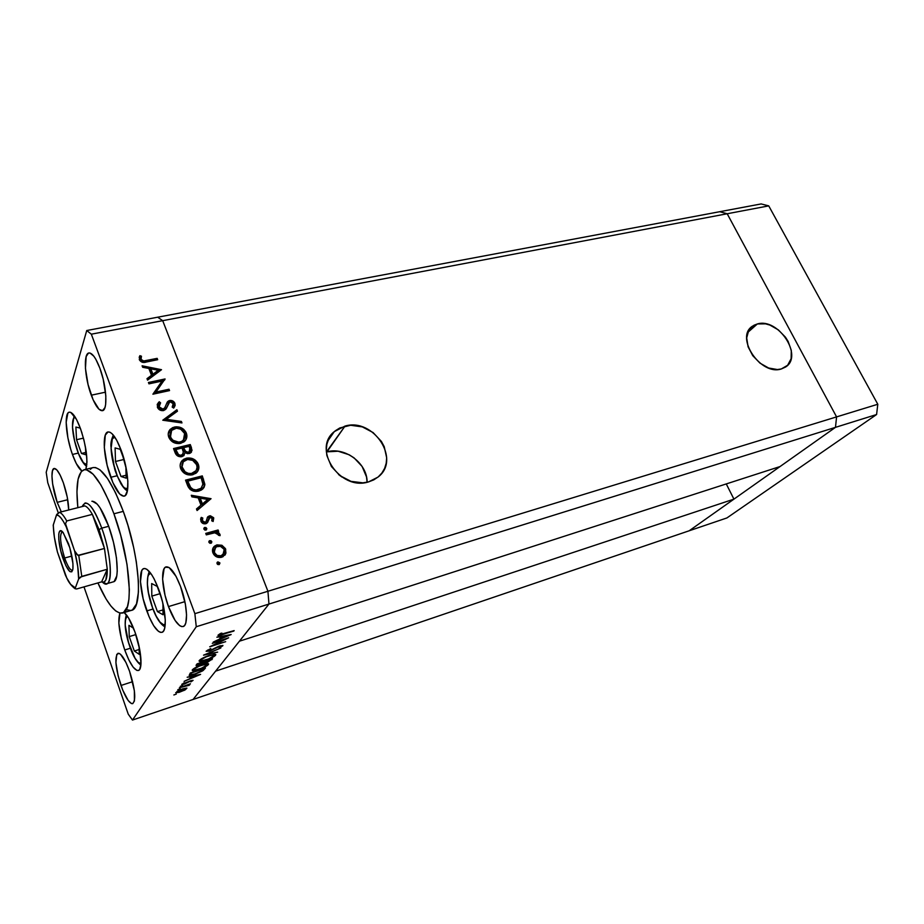 <?xml version="1.0" encoding="UTF-8"?>
<svg xmlns="http://www.w3.org/2000/svg" width="924" height="924" viewBox="0 0 924 924"><rect width="100%" height="100%" fill="white"/><g stroke="black" fill="none" stroke-linecap="round" stroke-linejoin="round"><path stroke-width="1.39" d="M129.961 646.973C124.671 630.122 123.804 619.831 127.373 616.1L125.468 619.207L125.202 625.236L128.505 642.492L135.043 658.223L138.404 662.531L141.014 663.455C137.78 663.571 134.095 658.073 129.961 646.973M129.233 636.613L134.327 651.016L139.235 654.342L139.085 646.465L139.235 654.342L134.327 651.016L139.143 649.503L134.327 651.016L129.233 636.613L135.84 634.58L129.233 636.613L128.944 625.317L129.233 636.613M133.53 628.204L128.944 625.317L133.53 628.204M86.844 464.703C82.178 466.562 73.123 442.792 72.569 427.523L72.788 420.974L73.366 418.757L75.063 416.932C73.111 417.59 72.28 421.113 72.569 427.523L74.521 440.609L78.563 453.753L83.403 462.693L86.844 464.703M85.828 454.77L85.47 447.077L85.828 454.77L81.462 453.465L85.828 454.77M81.993 433.044L80.215 428.101L75.883 427.061L76.542 439.709L81.462 453.465L76.542 439.709L83.46 438.126L76.542 439.709L75.883 427.061L80.215 428.101L81.993 433.044M85.724 452.471L81.462 453.465L85.724 452.471M127.743 488.611C122.372 492.469 111.342 465.419 111.123 448.232L112.324 438.912L114.761 437.029C112.174 437.248 110.961 440.979 111.123 448.232L113.075 462.335L117.521 476.611L123.031 486.463L124.798 488.126L127.743 488.611M126.161 478.158L125.883 466.747L126.161 478.158L120.986 476.484L126.161 478.158M124.532 461.03L120.224 449.295L115.096 447.932L115.5 461.492L120.986 476.484L115.5 461.492L123.966 459.471L115.5 461.492L115.096 447.932L120.224 449.295L124.532 461.03M126.091 475.236L120.986 476.484L126.091 475.236M165.234 624.566C161.504 625.617 157.253 619.946 152.495 607.553L148.475 592.85L147.39 583.876L147.782 577.13L148.545 574.924L150.727 573.296C145.565 572.938 146.627 591.822 152.495 607.553L156.179 616.123L160.071 622.187L163.594 624.809L165.234 624.566M161.642 598.556L157.219 586.417L151.675 583.541L151.813 596.107L157.427 611.596L163.017 614.76L162.959 603.753L163.017 614.76L157.427 611.596L162.994 609.909L157.427 611.596L151.813 596.107L159.887 593.728L151.813 596.107L151.675 583.541L157.219 586.417L161.642 598.556M326.981 451.836L338.092 451.224L349.133 454.747L354.111 457.911L362.104 466.447L366.493 476.865L367.105 482.259C367.486 463.525 345.126 446.546 326.981 451.836L345.022 426.079C373.654 417.463 401.328 459.886 377.928 477.142L368.584 481.889L362.913 482.836L351.005 481.358L339.928 475.617L331.427 466.516L326.853 455.474L326.276 449.78L326.877 444.259L328.632 439.143L331.462 434.603L335.239 430.827L339.824 427.951L350.646 425.259L362.312 426.888L373.088 432.559L381.381 441.406L384.211 446.639L386.671 457.761L386.209 463.224L384.615 468.364L381.935 472.961L378.286 476.853L373.77 479.868L368.584 481.889C340.309 491.256 311.838 449.122 334.257 431.647L345.022 426.079L326.368 451.998M757.38 323.943L747.759 332.455L757.38 323.943L765.546 323.839L769.9 325.075L778.355 329.891L785.446 337.179L788.126 341.418L791.291 350.346L791.129 358.708L787.641 365.257L781.311 368.965C760.556 376.01 734.603 337.006 752.54 326.137L757.38 323.943C778.262 317.452 803.764 356.225 785.469 367.082L781.311 368.965L777.361 369.542L768.641 368.018L760.002 363.144L752.771 355.682L748.094 346.812L746.696 337.907L748.74 330.353L753.88 325.294L757.38 323.943M689.189 530.78L193.093 699.456L215.604 671.147L733.933 499.133L689.189 530.78L733.933 499.133L726.264 483.922L733.933 499.133L215.604 671.147L193.093 699.456L726.911 517.948L689.189 530.78L835.481 427.35L836.578 416.897L727.188 213.756L719.704 211.712L157.669 317.209L162.693 320.674L157.669 317.209L86.74 330.526L719.704 211.712L727.188 213.756L719.704 211.712L727.188 213.756L162.693 320.674L727.188 213.756L836.578 416.897L727.188 213.756L836.578 416.897L267.925 591.268L162.693 320.674L267.925 591.268L836.578 416.897L835.481 427.35L780.018 466.562L835.481 427.35L836.578 416.897L835.481 427.35L689.189 530.78M239.42 641.21L268.965 604.053L267.925 591.268L268.965 604.053L876.587 414.529L726.911 517.948L876.587 414.529L196.269 626.738L132.478 720.062L193.093 699.456L268.965 604.053L267.925 591.268L162.693 320.674L91.326 334.188L194.872 613.663L267.925 591.268L162.693 320.674L157.669 317.209L162.693 320.674L91.326 334.188L86.74 330.526L46.2 472.279L86.74 330.526L91.326 334.188L194.872 613.663L196.269 626.738L194.872 613.663L267.925 591.268L268.965 604.053L239.42 641.21L780.018 466.562L239.42 641.21M338.588 474.555L341.972 477.061L338.588 474.555M91.892 501.27L91.88 501.27C96.731 501.097 102.333 509.436 108.697 526.299L113.456 542.192L116.47 557.981L117.244 571.067L116.759 575.941L114.172 581.439M122.522 613.005L131.254 610.406C143.405 609.297 139.663 555.232 123.285 511.365L113.929 513.79C130.249 557.853 134.246 612.034 122.326 613.062C115.361 613.779 107.219 603.742 97.898 582.928L106.087 599.006L110.984 606.109L115.627 610.88L119.843 613.097L123.47 612.589L127.431 606.618L128.921 599.306L129.36 589.57L127.015 564.414L120.686 535.262L113.929 513.79L123.285 511.365L127.951 525.444L133.633 547.47L136.325 561.815L138.404 581.254L138.438 592.041L136.498 603.938L132.421 609.921L130.654 610.533L126.646 609.69M146.777 610.914C139.836 592.145 138.184 569.496 143.913 568.549C148.314 568.318 153.268 575.34 158.789 589.616L162.601 602.229L165.292 619.981L164.668 628.285L163.663 630.849L162.231 632.224L160.441 632.374L158.374 631.3L153.719 625.756L148.972 616.504L143.139 598.81L140.448 581.635L141.811 570.512L143.139 568.895L144.849 568.479L146.881 569.299L151.571 574.52L154.054 578.747L158.789 589.616C165.95 608.72 167.463 631.531 161.862 632.363C157.276 632.501 152.252 625.352 146.777 610.914L152.991 609.043L146.777 610.914M124.74 649.988C119.104 632.64 117.51 620.351 119.958 613.12L118.838 623.111L121.402 638.784L124.74 649.988L130.388 648.221L124.74 649.988L128.84 659.909L133.114 667.105L136.937 670.443L138.496 670.454L139.72 669.346L140.991 663.871L139.674 649.353L134.927 631.924C141.314 649.422 143.024 669.796 138.334 670.512C134.35 670.547 129.822 663.709 124.74 649.988M124.139 612.531C127.639 615.372 131.243 621.84 134.927 631.924L128.448 617.752L124.139 612.531M72.43 454.458C65.858 436.578 63.975 412.589 69.312 412.162C72.603 412.069 76.357 417.625 80.573 428.817L84.003 440.251L86.255 451.928L86.971 461.965L85.874 469.311C88.196 460.36 86.429 446.858 80.573 428.817L76.53 419.461L70.698 412.347L69.127 412.196L67.845 413.201L66.158 422.303L67.879 437.745L70.674 449.087L72.43 454.458L78.263 453.095L72.43 454.458L76.322 463.629L81.866 470.974C78.794 468.826 75.653 463.317 72.43 454.458M110.753 477.304C103.534 458.05 101.871 432.582 108.062 431.947C112.023 431.774 116.412 437.93 121.229 450.404L126.38 469.288L127.859 481.231L127.489 490.436L125.341 495.483L123.712 496.2L119.681 493.993L112.878 482.663L107.149 465.349L104.308 447.597L105.29 435.123L108.027 431.947L109.898 432.189L112.012 433.679L116.655 440.136L121.229 450.404C128.69 470.05 130.168 495.668 124.116 496.142C120.005 496.257 115.558 489.974 110.753 477.304L117.117 475.744L110.753 477.304M91.268 395.195C84.662 377.754 83.195 353.349 88.947 352.968C92.261 352.864 95.9 357.923 99.861 368.179L103.199 379.175L105.833 395.888L105.625 404.573L104.932 407.634L102.506 410.66L99.053 409.309L93.151 399.861L88.069 384.58L85.447 368.399L86.163 356.537L88.45 353.118L90.044 353.037L93.821 356.202L95.865 359.344L99.861 368.179C106.664 385.955 107.969 410.487 102.345 410.706C98.914 410.776 95.23 405.613 91.268 395.195L105.521 392.169L91.268 395.195M120.975 685.481C115.442 667.775 114.437 657.045 117.972 653.303C121.217 653.233 125.087 659.205 129.556 671.228L134.361 690.736L134.419 701.016L132.686 703.661L131.37 703.534L128.136 700.45L122.684 690.009L118.122 675.837L115.904 662.52L116.77 654.388L119.011 653.349L120.513 654.273L125.93 662.416L129.556 671.228C135.17 689.154 136.209 699.965 132.686 703.649C129.325 703.649 125.421 697.585 120.975 685.481L132.64 681.681L120.975 685.481M168.457 606.583C161.873 589.027 160.533 567.81 166.17 566.851C170.501 566.574 175.294 573.134 180.55 586.497L185.389 604.215L186.556 614.91L185.851 622.707L184.823 625.132L183.402 626.437L181.647 626.599L179.626 625.617L175.11 620.454L168.457 606.583L165.026 595.241L162.601 579.129L164.091 568.699L165.419 567.174L169.092 567.532L176.034 576.345L180.55 586.497C187.329 604.342 188.554 625.71 183.033 626.576C178.528 626.772 173.677 620.108 168.457 606.583L184.892 601.639L168.457 606.583M57.196 502.356C51.952 487.733 50.185 468.826 54.146 468.468C56.757 468.433 59.841 473.238 63.386 482.882L67.256 497.112L68.711 509.979C68.561 502.021 66.782 492.989 63.386 482.882L60.118 475.04L56.895 469.981L54.227 468.445L52.495 470.628L51.952 476.103L52.656 484.037L57.196 502.356L67.729 499.722L57.196 502.356L61.296 511.861L57.196 502.356M162.035 381.069L148.96 383.853L148.441 382.49L165.073 378.956L155.937 392.065L169.023 389.235L169.542 390.598L152.899 394.202L162.035 381.069L152.899 394.202L169.542 390.598L169.023 389.235L155.937 392.065L165.073 378.956L148.441 382.49L148.96 383.853L162.035 381.069L161.573 382.213L162.035 381.069M163.571 410.591L159.817 409.979L157.542 407.634L157.357 404.158L159.251 401.732L160.591 402.841L159.205 404.62L159.09 406.837L160.614 408.731L162.324 409.274L164.668 408.073L167.186 402.275L168.642 400.866L172.072 400.658L174.763 403.06L175.156 405.336L173.677 408.108L172.187 407.103L173.354 404.585L172.73 402.852L171.148 401.848L169.623 402.079L166.251 408.685L163.571 410.591L165.754 409.309L168.988 402.552L170.212 401.871L173.169 403.638L172.187 407.103L173.677 408.108L174.925 403.418C173.897 401.189 172.13 400.219 169.612 400.508L167.417 401.928L164.495 408.293L163.074 409.205L159.09 406.837L160.591 402.841L159.251 401.732L157.369 407.218C158.582 409.782 160.649 410.903 163.571 410.591M162.774 420.224L176.888 409.736L177.454 411.203L166.297 419.311L181.393 421.448L181.959 422.926L162.774 420.224L181.959 422.926L181.393 421.448L166.297 419.311L177.454 411.203L176.888 409.736L162.774 420.224M185.019 432.548L181.012 428.979L176.449 427.858L171.483 429.048L168.618 431.958L174.393 427.038L170.27 429.279C168.203 431.577 167.706 434.234 168.78 437.271L168.203 433.98L170.039 429.544L172.742 427.581L176.161 426.784L179.787 427.223L183.622 429.29L185.955 432.224L186.879 435.493L186.047 439.454L183.888 441.949L178.944 443.624L172.28 441.707L168.78 437.271C171.194 442.146 175.167 444.178 180.711 443.347L184.8 441.164C186.937 438.819 187.433 436.105 186.302 433.021C183.864 428.228 179.903 426.23 174.393 427.038L173.908 428.124C179.395 427.315 183.356 429.302 185.793 434.084L185.932 439.674M180.642 462.97L181.843 461.388L185.793 459.251L186.302 458.212L182.351 460.348C180.134 462.728 179.591 465.5 180.711 468.687L180.122 465.338L181.012 462.173L183.864 459.182L187.179 458.038L191.718 458.35L195.022 459.979L197.493 462.612L198.868 466.701L198.048 470.743L195.9 473.307L190.933 475.052L187.272 474.636L184.246 473.169L180.711 468.687C183.148 473.631 187.145 475.664 192.712 474.763L196.616 472.684C198.903 470.258 199.457 467.428 198.267 464.183C195.807 459.332 191.822 457.334 186.302 458.212L185.793 459.251C191.303 458.373 195.287 460.36 197.736 465.211L197.771 471.252L198.337 467.729L197.389 464.414M191.291 495.287L211.053 498.683L197.078 510.533L196.477 508.962L200.982 505.151L198.221 497.886L191.88 496.858L191.291 495.287L191.88 496.858L198.221 497.886L200.982 505.151L196.477 508.962L197.078 510.533L211.053 498.683L191.291 495.287M217.013 563.663L217.902 561.873L219.924 563.12L219.219 564.529L217.798 564.518L217.013 563.663L218.953 564.633L219.843 562.843L217.902 561.873L217.325 562.774L219.265 563.744L219.843 562.843L219.346 564.448L218.734 563.051L217.325 562.774L217.902 561.873L217.013 563.663M216.932 544.871L221.922 545.276L225.433 548.613L225.93 553.176L222.823 556.837L217.706 557.264L213.848 554.631L212.566 551.64L213.086 547.967L216.932 544.871L214.472 546.176C212.508 548.024 212 550.265 212.924 552.887C214.703 556.583 217.614 558.05 221.656 557.276L225.421 554.377L225.699 549.249L221.922 545.276L221.344 546.199L225.11 550.161L225.699 549.249L224.89 555.174L225.329 550.808L223.666 547.817L221.344 546.199L221.922 545.276L216.932 544.871L216.355 545.795L216.932 544.871M211.284 543.058L210.406 541.649L208.836 541.73L209.552 540.713L210.972 540.725L211.827 541.845L211.365 543.081L209.991 543.324L208.928 542.365L211.411 543.046L211.746 541.568L209.817 540.609L209.263 541.533L211.18 542.504L211.746 541.568L211.273 543.15M206.318 534.869L205.763 533.402L218.087 529.995L218.653 531.45L216.84 531.958L219.115 533.079L220.108 534.984L220.039 535.677L218.422 535.239L217.325 533.321L214.807 532.802L206.318 534.869L214.807 532.802L220.039 535.677L219.97 534.291L216.84 531.958L218.653 531.45L218.087 529.995L205.763 533.402L206.318 534.869M206.283 529.902L205.417 528.516L203.834 528.586L204.816 527.442L203.823 528.632L204.55 527.546L205.971 527.569L206.814 528.678L206.352 529.902L204.978 530.133L203.927 529.186L206.41 529.856L206.745 528.413L204.816 527.442L204.262 528.389L206.191 529.36L206.745 528.413L206.283 529.96M213.109 521.332L212.497 517.856L208.824 516.863L213.167 518.965L213.733 518.006L209.378 515.892L207.195 517.844L210.349 515.754L213.606 517.706L213.144 521.494L211.712 520.801L212.081 518.121L210.314 517.267L209.032 518.029L207.842 522.06L206.283 523.562L203.569 523.7L201.213 521.887L200.623 519.23L201.293 517.394L202.795 518.052L202.229 520.039L202.818 521.471L204.966 522.337L206.271 521.459L207.496 517.221L209.378 515.892L207.692 516.943L205.925 521.887L205.174 522.291L202.391 520.743L202.795 518.052L201.293 517.394L200.901 521.228C201.882 523.296 203.511 524.127 205.786 523.735L207.484 522.661L209.991 517.324L212.231 518.41L211.712 520.801L213.144 521.494L213.733 518.006L213.063 521.459M198.718 491.106L193.405 491.141L190.182 489.489L188.103 486.659L185.539 480.145L202.298 475.895L204.839 484.881L203.996 487.526L201.594 489.916L198.718 491.106L202.853 488.958L204.851 484.268L202.298 475.895L185.539 480.145L187.41 485.077C189.42 490.182 193.197 492.192 198.718 491.106M175.156 452.806L173.539 448.567L190.263 444.559L192.053 450.323L190.125 453.222L187.56 453.684L184.962 452.61L183.749 455.705L180.804 456.814L177.708 456.006L175.156 452.806C176.368 455.763 178.598 457.057 181.832 456.664L183.934 455.532L184.962 452.61L189.212 453.557L191.095 452.529L191.43 447.597L190.263 444.559L173.539 448.567L175.156 452.806M142.1 365.8L161.515 369.692L147.551 380.145L146.997 378.667L151.49 375.306L148.88 368.468L142.666 367.278L142.1 365.8L142.666 367.278L148.88 368.468L151.49 375.306L146.997 378.667L147.551 380.145L161.515 369.692L142.1 365.8M141.06 359.401L143.682 360.972L157.161 358.362L157.681 359.702L142.342 362.312L139.316 359.679L139.87 355.671L141.453 356.202L141.06 359.401L141.453 356.202L139.87 355.671L139.316 359.679C140.922 362.3 143.312 363.074 146.489 361.989L157.681 359.702L157.161 358.362L146.142 360.614L145.703 361.781L156.71 359.54L157.161 358.362L156.837 359.875L145.703 361.781L146.142 360.614C144.029 361.423 142.331 361.018 141.06 359.401L140.621 360.579L141.06 359.401M128.251 714.171L83.992 586.879L128.251 714.171L132.478 720.062L196.269 626.738L268.965 604.053L193.093 699.456L132.478 720.062L128.251 714.171M58.247 512.855L47.771 482.721L58.247 512.855M224.89 639.327L212.289 643.358L228.667 637.768L213.479 645.264L225.664 641.683L209.725 646.812L224.89 639.327L209.725 646.812L225.664 641.683L213.479 645.264L228.667 637.768L212.289 643.358L224.89 639.327M209.448 651.166L206.121 651.27L210.799 648.509L207.831 650.623L209.251 650.877L218.734 646.257L222.903 645.437L219.127 647.99L221.298 646.153L219.496 646.292L209.448 651.166L219.785 646.199L221.229 646.28L219.127 647.99L222.8 645.807L220.062 645.772L209.806 650.715L207.831 650.623L210.799 648.509L206.202 651.143L209.448 651.166M203.523 655.174L220.848 647.955L206.884 654.065L217.637 652.148L203.523 655.174L217.637 652.148L206.884 654.065L220.848 647.955L203.523 655.174M199.238 660.544L205.971 656.594L214.541 654.204L215.812 654.573L215.084 655.728L208.847 659.159L201.328 661.434L199.307 661.422L199.238 660.544L199.353 661.445L205.567 660.36C210.66 658.593 214.01 656.872 215.592 655.197L215.465 654.296L209.263 655.382C204.146 657.16 200.808 658.881 199.238 660.544M192.342 669.842L198.926 665.996L207.357 663.617L208.616 663.952L207.923 665.061L201.825 668.399L194.433 670.662L192.435 670.674L192.342 669.842L192.458 670.685L198.602 669.588C203.615 667.833 206.884 666.158 208.42 664.541L208.304 663.709L202.148 664.806C197.135 666.562 193.867 668.237 192.342 669.842M187.168 677.234L200.6 674.347L184.095 681.369L189.697 678.713L191.187 676.738L187.168 677.234L191.187 676.738L189.697 678.713L184.095 681.369L200.566 674.404L187.168 677.234M173.862 694.975L176.311 694.063L173.862 694.975M182.525 688.9L186.937 688.126L185.216 689.847L179.129 692.353L175.71 692.7L182.525 688.9L175.907 692.85L184.28 690.344L186.844 688.08L182.525 688.9M177.812 689.662L180.296 688.784L177.812 689.662M179.372 687.756L190.425 683.783L188.565 684.684L189.801 684.661L189.143 685.296L179.372 687.756L189.143 685.296L189.709 684.603L188.565 684.684L190.425 683.783L179.372 687.756M180.272 686.336L182.779 685.446L180.272 686.336M190.76 680.734L193.081 680.376L190.864 681.889L191.707 680.953L190.806 681.011L181.774 684.534L183.957 682.871L184.777 682.79L183.137 683.956L184.338 683.818L190.76 680.734L181.82 684.257L184.28 684.118L190.529 681.104L191.661 680.896L190.864 681.889L192.977 680.307L190.76 680.734M194.952 674.231L189.201 675.398L190.298 673.019L205.463 668.017L202.425 670.986L195.518 674.046L203.13 670.535L205.463 668.017L190.298 673.019L189.177 675.398L194.952 674.231M196.154 665.118L197.089 663.848L212.52 658.812L207.785 662.138L197.724 665.638L196.154 665.118L196.188 665.73L199.434 665.164L206.895 662.45L212.52 658.812L197.089 663.848L196.154 665.118M216.863 637.19L231.162 634.511L213.213 642.111L219.335 639.189L221.102 636.832L216.863 637.19L221.102 636.832L219.335 639.189L213.213 642.111L231.115 634.58L216.863 637.19M219.716 634.638L234.165 630.607L219.508 635.539L218.052 635.146L220.894 633.275L221.945 633.148L218.087 635.643L233.795 631.08L219.75 634.892L219.485 634.049L219.716 634.638M46.2 472.279L47.771 482.721L46.2 472.279M90.321 469.357L91.88 468.075M93.081 467.59L95.588 467.567L99.977 469.842L107.496 478.436L115.512 492.677L123.285 511.365C111.896 481.716 101.894 467.105 93.278 467.544L84.223 469.715C92.677 469.323 102.576 484.014 113.929 513.79L108.836 500.866L100.866 484.892L93.185 474.266L86.498 469.75L84.581 469.646L81.335 471.517L78.09 479.152L76.946 491.811L77.847 507.669C75.595 484.973 77.72 472.314 84.223 469.715M92.342 501.201L97.216 504.1L100.035 507.819L108.697 526.299C117.729 550.843 120.062 581.184 113.305 581.843M185.585 689.05L180.457 691.649L177.223 692.272L176.981 691.383L182.143 689.038L185.585 689.05L181.82 689.419L177.062 692.076L181.3 691.36L185.585 689.05M188.9 684.626L189.143 685.296L188.9 684.626M197.678 675.34L191.383 677.997L191.014 676.957L191.383 677.997L192.446 676.102L197.678 675.34L192.562 676.437L191.383 677.997L197.678 675.34M204.539 668.329L204.758 668.93L204.539 668.329M202.876 669.842L203.13 670.535L202.876 669.842M191.557 672.903L203.603 668.93L201.882 670.766L195.253 673.839L190.806 674.705L190.136 673.238L190.61 674.566L191.464 672.626L191.072 674.763L194.387 674.116L200.693 671.54L203.603 668.93L191.557 672.903M208.085 663.651L208.42 664.541L208.085 663.651M206.849 665.072C205.602 666.389 202.957 667.752 198.914 669.172L194.063 670.05L193.936 669.311C195.137 668.017 197.782 666.654 201.848 665.222L206.733 664.368L206.849 665.072L206.803 664.391L204.874 664.414L199.226 666.192L194.329 668.895L193.763 669.808L194.71 670.119L201.536 668.202L206.849 665.072M211.596 659.112L211.827 659.724L211.596 659.112M203.788 662.312L204.042 662.982L203.788 662.312M210.626 659.748L207.184 662.046L205.313 662.358L205.313 661.168L210.626 659.748L205.694 661.353L205.186 662.242L208.477 661.538L210.626 659.748M204.112 661.873L199.746 664.749L197.771 665.072L197.678 663.663L197.921 664.344L198.267 663.467L204.112 661.873L198.371 663.755L197.632 664.945L201.27 664.148L204.112 661.873M215.246 654.238L215.592 655.197L215.246 654.238M213.998 655.728C212.705 657.091 210.002 658.5 205.89 659.932L200.982 660.787L200.855 660.013C202.102 658.662 204.805 657.264 208.94 655.809L213.871 654.977L213.998 655.728L213.964 655.012L212.589 654.92L206.271 656.791L201.259 659.574L200.67 660.521L201.617 660.868L208.547 658.951L213.998 655.728M228.02 635.539L221.171 638.415L220.755 637.294L221.171 638.415L222.418 636.151L228.02 635.539L222.569 636.567L221.171 638.415L228.02 635.539M224.971 555.058L225.421 554.377L224.971 555.058M213.04 548.036L216.355 545.795L221.344 546.199L218.861 545.541L215.742 546.003L213.051 548.036M220.028 556.826L216.528 556.329L214.068 553.822M214.472 548.856L213.871 553.361L215.615 547.343L217.475 546.35C220.559 545.772 222.788 546.881 224.185 549.676L222.95 554.827L221.09 555.809C218.018 556.387 215.8 555.266 214.449 552.448L213.871 553.361C215.223 556.179 217.44 557.288 220.501 556.71L223.435 554.342M213.721 552.899L213.975 549.607M223.204 554.758L220.975 556.56M221.09 555.809L224.243 552.933L223.989 549.214L220.501 546.361L216.562 546.696L214.229 549.584L214.645 552.91L217.105 555.416L221.09 555.809M206.04 534.118L217.521 530.942L218.087 529.995L217.81 531.681L217.521 530.942L206.04 534.118M216.274 532.894L216.84 531.958L216.274 532.894L219.392 535.227L219.97 534.291L219.485 535.527L216.274 532.894M208.882 518.283L207.403 522.753M200.947 517.994L201.293 517.394L200.947 517.994M202.726 518.179L202.252 519.011L200.797 518.387L202.252 519.011L201.848 521.702L202.391 520.743L201.848 521.702L204.62 523.25L205.879 522.025M207.242 517.729L207.692 516.943L207.242 517.729M205.717 522.395L204.932 523.134M204.62 523.25L203.765 523.296M203.003 523.019L201.836 521.702M201.732 520.304L202.252 519.011M207.415 522.718L207.969 520.374M196.627 509.355L200.982 505.151L196.627 509.355M191.718 496.442L210.175 499.422L191.718 496.442M201.882 504.92L199.7 499.191L201.882 504.92L207.195 500.404L201.882 504.92M207.75 499.422L202.425 503.938L200.242 498.209L199.7 499.191L200.242 498.209L207.75 499.422L207.195 500.404L207.75 499.422L200.242 498.209L202.425 503.938L207.75 499.422M203.858 482.651L201.767 476.911L185.84 480.954L201.767 476.911L202.298 475.895L201.767 476.911L202.991 480.099L203.523 479.082L202.991 480.099L204.308 485.262L204.851 484.268L203.811 487.814M204.216 486.486L204.1 483.599M201.213 488.611L199.619 489.905M198.799 490.298L198.152 490.529M187.988 483.98L187.283 482.143L187.803 481.138L201.132 477.743L202.968 483.841L201.351 488.034L197.632 490.679L193.555 490.702L191.649 489.824L188.427 485.1M197.632 490.679L198.175 489.674C195.23 490.436 192.723 489.685 190.667 487.398L190.136 488.403C192.192 490.679 194.698 491.441 197.632 490.679L200.808 489.027L202.067 487.202M190.667 487.398L188.508 482.963L187.976 483.968L190.136 488.403L190.667 487.398L193.093 489.339L196.154 489.963L201.016 488.322L202.968 484.361L201.132 477.743L187.803 481.138L187.283 482.143L187.976 483.968L188.508 482.963L187.803 481.138L190.667 487.398M196.962 463.652L192.92 460.06L187.56 458.985M186.671 459.078L181.427 461.838M195.195 472.199L191.649 474.37L187.676 474.37L183.934 472.279L181.901 469.219C183.841 473.342 187.087 475.052 191.649 474.37L194.721 472.718L196.073 470.686M181.682 468.56L182.086 463.929M195.911 471.055L195.588 471.644M196.593 464.68C197.528 467.348 197.078 469.681 195.241 471.69L191.649 474.37L192.169 473.342C187.607 474.035 184.35 472.314 182.421 468.202L181.901 469.23L182.421 468.202C181.485 465.569 181.924 463.271 183.737 461.295L186.844 459.621C191.36 458.962 194.618 460.649 196.593 464.68L192.689 460.371L187.572 459.482L183.322 461.757L182.028 466.851L185.019 471.748L188.196 473.342L191.453 473.492L196.119 470.628L197.066 467.405L196.593 464.68M182.34 463.478L181.901 469.23M191.534 451.374L189.743 445.611L173.862 449.422L189.743 445.611L190.263 444.559L189.743 445.611L190.91 448.648L191.43 447.597L191.418 452.159M176.068 452.621L176.068 452.61C176.692 455.093 178.263 456.317 180.792 456.306L181.3 455.255C178.759 455.266 177.189 454.042 176.565 451.559L175.803 449.561L182.04 448.059L183.31 451.963L182.559 454.573L180.792 456.306L182.686 454.573M182.478 455.058L181.058 456.225M179.129 456.237L176.357 453.349M176.068 452.61L175.306 450.612L176.068 452.61L176.565 451.559L176.068 452.61M188.704 452.991L189.709 451.617L188.646 452.159C186.221 452.171 184.708 450.981 184.107 448.59L183.749 447.643L189.097 446.361L189.824 448.256L188.981 452.829M187.734 453.268L184.812 451.998M184.557 451.628L183.599 449.642C184.199 452.032 185.701 453.222 188.126 453.199L188.646 452.159L188.126 453.199M189.709 451.593L190.252 450L189.097 446.361L183.749 447.643L183.241 448.706L183.749 447.643L183.599 449.642L184.107 448.59L185.643 451.282L187.849 452.24L189.709 451.605L189.212 452.633M175.803 449.561L175.306 450.612L175.803 449.561L178.54 454.654L180.885 455.324L182.987 454.007L183.31 451.963L182.04 448.059L175.803 449.561M186.151 439.016L185.447 433.298M183.218 440.921L180.03 442.919L175.722 442.977L172.003 440.887L169.993 437.872C171.91 441.938 175.133 443.647 179.683 443.012L182.894 441.279L184.199 439.189M169.773 437.225L170.201 432.675M183.945 439.801L183.622 440.378M184.615 433.483L183.402 440.217L179.683 443.012L180.18 441.949C175.629 442.584 172.395 440.863 170.478 436.809L171.691 430.18L174.936 428.424C179.441 427.824 182.663 429.51 184.615 433.483L180.746 429.221L176.38 428.216L171.414 430.492L170.016 434.8L171.102 438.091L173.054 440.321L178.725 442.169L181.543 441.499L184.119 439.316L185.077 436.174L184.615 433.483M170.316 432.455L169.993 437.884M163.352 420.304L176.888 409.736L176.738 411.723L176.403 410.834L163.352 420.304M165.812 420.408L166.297 419.311L165.812 420.408L180.885 422.534L181.393 421.448L180.988 422.788L165.812 420.408M157.172 404.7L159.251 401.732L158.789 402.852L159.806 403.696L158.789 402.852L157.172 404.7M158.974 405.324L158.616 407.946L159.09 406.837L158.616 407.946L162.601 410.314L165.292 406.999M166.563 403.673L167.417 401.928L166.932 403.037L169.138 401.628L169.612 400.508L169.138 401.628C171.645 401.339 173.412 402.298 174.44 404.527L174.59 406.86L174.093 403.823L170.767 401.57L168.168 401.975L166.563 403.673M172.384 407.23L172.696 406.618M168.295 403.707L167.105 406.883M167.256 406.41L167.51 405.659M164.969 407.784L164.195 409.17M163.744 409.702L162.601 410.314M162.243 410.372L161.157 410.279M160.302 409.933L158.454 406.814M148.81 383.46L164.553 380.111L148.81 383.46M164.657 379.972L165.073 378.956L164.657 379.972M155.475 393.197L155.937 392.065L155.475 393.197L168.538 390.367L169.023 389.235L168.699 390.771L155.475 393.197M152.91 394.202L161.573 382.213L152.91 394.202M147.239 379.302L151.49 375.306L147.239 379.302M142.619 367.151L160.383 370.547L142.619 367.151M152.472 375.387L150.427 370.004L152.472 375.387L157.785 371.413L152.472 375.387L152.922 374.232L152.472 375.387M158.247 370.258L152.922 374.232L150.866 368.849L150.427 370.004L150.866 368.849L158.247 370.258L157.785 371.413L158.247 370.258L150.866 368.849L152.922 374.232L158.247 370.258M141.014 357.38L139.166 357.369L139.87 355.671L139.432 356.849L141.014 357.38L141.453 356.202L140.621 360.579C141.892 362.185 143.59 362.589 145.703 361.781L142.885 362.127L140.771 360.88M140.621 360.579L140.483 359.794M140.644 358.627L140.852 357.9M62.416 531.75C59.367 534.234 60.106 542.977 64.657 558.004L63.109 558.858C57.288 542.642 57.253 524.301 63.259 532.744L69.808 547.759L72.927 563.397L72.915 568.976L71.806 571.817L69.808 571.552L65.835 565.604L60.799 551.027L58.813 539.731L58.766 534.141L59.148 532.27L60.661 530.746L62.982 532.386L68.538 543.809C71.957 554.25 73.412 562.658 72.904 569.022C71.206 574.89 67.937 571.506 63.109 558.858L64.657 558.004C60.268 543.647 59.425 534.904 62.116 531.774L62.416 531.75M71.864 556.052L64.657 558.004L71.864 556.052M75.04 588.715C71.333 585.828 68.572 582.236 66.736 577.927L70.651 584.361L75.11 587.745C72.395 587.398 69.161 583.206 65.408 575.155L57.438 552.044C54.735 541.325 53.361 532.212 53.326 524.716L56.734 514.414L59.471 512.323L56.456 515.061C59.032 514.795 62.278 518.699 66.193 526.772L65.523 523.689L66.736 520.963C63.975 515.962 61.55 513.086 59.471 512.323L84.823 505.902L59.471 512.323C61.55 513.086 63.975 515.962 66.736 520.963L92.354 514.368C89.524 509.436 87.006 506.618 84.823 505.902L82.063 506.595L84.823 505.902C87.006 506.618 89.524 509.436 92.354 514.368L99.087 529.614L101.767 528.124C92.943 505.705 86.44 498.463 82.248 506.421L85.089 502.979C89.859 502.829 95.415 511.215 101.767 528.124L108.697 526.299L101.767 528.124C110.788 552.748 113.213 583.136 106.56 583.76L102.483 582.178C112.971 592.873 112.924 558.396 101.767 528.124L99.087 529.614L92.354 514.368L104.47 548.463L78.771 555.439L81.774 576.391L107.276 569.253C107.323 579.186 105.44 583.391 101.605 581.877L104.066 582.028L105.902 579.891L107.276 569.253L101.605 581.877L76.646 588.969L75.04 588.715L78.644 578.99L80.319 577.073L107.276 569.253L101.605 581.877L76.646 588.969L75.04 588.715L78.644 578.99L77.72 566.343L74.567 550.796L65.523 523.689L66.736 520.963L92.354 514.368L104.47 548.463L107.276 569.253L104.47 548.463L99.087 529.614L104.47 548.463L77.893 555.393L74.567 550.796L66.193 526.772L63.444 521.552L60.822 517.763L58.455 515.58L56.456 515.061L53.211 525.294L54.377 537.167L57.438 552.044L66.771 577.985M78.771 555.439L75.999 553.742L74.567 550.796C77.408 562.115 78.759 571.517 78.644 578.99L81.774 576.391L78.771 555.439M72.684 570.177L72.361 570.316C70.178 570.293 67.614 566.193 64.657 558.004C67.822 566.735 70.501 570.789 72.684 570.177M761.145 203.938L768.733 205.879L877.8 404.262L876.587 414.529L877.8 404.262L836.578 416.897L877.8 404.262L768.733 205.879L727.188 213.756L768.733 205.879L761.145 203.938L719.704 211.712L761.145 203.938M126.38 614.772C123.978 622.568 125.167 633.321 129.949 647.008M130.065 647.32C133.091 656.132 136.694 662.069 140.898 665.13M72.499 427.408C73.47 441.568 79.51 461.434 86.648 466.331M72.453 426.403L74.116 415.534M111.03 448.071L114.518 468.087C114.946 470.766 117.152 476.103 121.113 484.084C123.446 487.699 125.537 489.974 127.397 490.91M110.995 446.881C110.58 443.381 111.365 439.454 113.352 435.123M152.61 608.015C155.994 617.625 160.118 623.919 164.957 626.911M152.46 607.611C146.985 592.099 145.911 580.053 149.261 571.459M327.893 440.863L334.257 431.647M750.473 327.974L752.54 326.137M192.458 670.685L192.227 670.039M193.844 669.45L193.578 668.745M206.733 664.368L206.491 663.709M205.209 662.092L204.92 661.295M197.667 664.783L197.297 663.79M199.353 661.445L199.11 660.752M200.751 660.163L200.485 659.436M213.871 654.977L213.629 654.296M207.785 650.692L207.565 650.092M219.681 634.696L219.45 634.072M217.394 562.15L216.967 562.797M214.472 546.176L213.894 547.1M222.95 554.827L222.372 555.728M209.286 540.887L208.87 541.579M204.262 527.731L203.858 528.436M205.925 521.887L205.382 522.845M208.016 516.608L207.45 517.579M201.351 488.034L200.808 489.027M182.351 460.348L181.843 461.388M195.241 471.69L194.721 472.718M182.559 454.573L182.051 455.624M170.27 429.279L169.785 430.365M183.402 440.217L182.894 441.279M158.443 402.529L157.981 403.638M164.345 408.466L163.871 409.575M167.694 401.594L167.221 402.714M113.433 581.808L106.664 583.737M54.1 535.239L53.315 525.837"/></g></svg>
